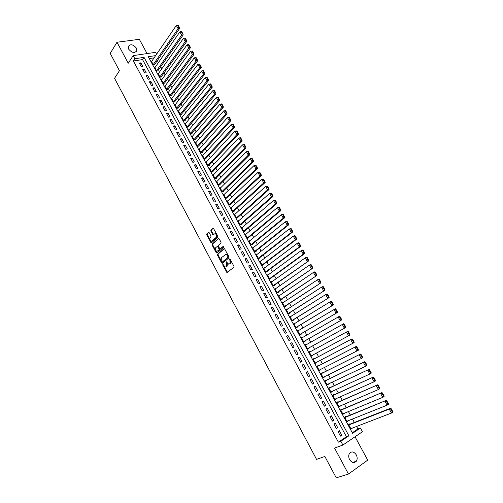 <?xml version="1.0" encoding="UTF-8"?>
<svg xmlns="http://www.w3.org/2000/svg" width="503" height="503" viewBox="0 0 503 503"><rect width="100%" height="100%" fill="white"/><g stroke="black" fill="none" stroke-linecap="round" stroke-linejoin="round"><path stroke-width="0.75" d="M222.823 264.484L222.816 265.156L227.035 272.601L233.933 267.206L233.952 266.232L229.808 258.825L230.066 263.572L228.733 264.22L226.205 261.692L226.683 263.283L226.646 266.364L226.099 266.81L225.331 266.999L222.823 264.484M223.313 264.716L227.519 272.343M230.11 259.064L230.688 260.24L230.116 260.466M226.69 261.912L227.262 263.056L226.683 263.283M128.655 49.143C131.981 52.966 134.71 53.456 136.829 50.621L136.37 48.068C133.05 44.251 130.327 43.767 128.196 46.622L128.655 49.143M349.598 459.604C351.867 462.879 354.118 463.42 356.338 461.22C357.451 459.371 357.432 457.258 356.281 454.882C353.999 451.6 351.742 451.078 349.516 453.316C348.434 455.152 348.46 457.246 349.598 459.604M209.166 232.669L208.468 232.336L206.714 233.952L206.714 234.914L211.254 242.993L217.893 237.234L217.9 236.253L213.291 228.079L210.87 230.129L210.87 231.11L213.083 234.819L215.108 233.593C216.598 234.543 217 235.775 216.296 237.297L211.43 241.226C209.946 240.296 209.55 239.07 210.229 237.561L210.92 236.932L210.927 235.964L209.166 232.669M133.377 60.982L338.374 442.15L346.416 436.73L142.55 59.587L133.377 60.982L134.848 58.738L133.169 55.619L155.565 52.337L156.584 54.217M352.295 432.762L357.916 428.971L360.4 428.028L362.418 431.737L342.895 445.048L334.552 448.072L348.472 474.04L336.255 477.85L324.856 456.447L316.563 459.384L114.558 78.317L119.437 70.722L110.214 53.393L116.998 42.246L128.24 63.221L133.169 55.619M342.895 445.048L340.845 441.238L348.893 435.799L144.04 57.355L134.848 58.738M338.374 442.15L340.845 441.238M217.529 254.248L217.522 255.21L221.653 262.962L222.364 263.321L228.94 257.876L228.953 256.901L224.747 249.042L224.024 248.689L217.529 254.248L218.101 254.028L218.095 254.99L222.596 263.126M216.208 252.751L212.103 245.036L212.109 244.068L218.774 238.321L221.018 242.069L221.006 243.05L218.371 245.351L218.365 246.325L220.006 248.941L223.018 246.501L223.514 247.432L216.912 253.097L216.208 252.751L216.787 252.531L212.681 244.823L212.103 245.036M147.09 53.582L139.35 39.316L116.998 42.246M348.472 474.04L367.718 460.113L355.043 436.767M151.831 61.152L151.409 61.215L153.402 64.893L154.893 64.654L154.729 64.346M155.169 67.276L154.735 67.345L156.735 71.03L158.225 70.785L158.055 70.477M158.514 73.419L158.074 73.495L160.08 77.192L161.564 76.934L161.394 76.626M161.872 79.581L161.419 79.663L163.437 83.372L164.915 83.108L164.745 82.794M165.242 85.768L164.783 85.85L166.801 89.572L168.279 89.301L168.109 88.987M168.624 91.974L168.153 92.062L170.177 95.796L171.655 95.513L171.485 95.199M172.013 98.198L171.536 98.292L173.573 102.046L175.044 101.744L174.874 101.436M175.421 104.448L174.931 104.549L176.968 108.308L178.439 108L178.269 107.692M178.842 110.717L178.332 110.823L180.382 114.596L181.847 114.282L181.677 113.967M182.268 117.004L181.753 117.117L183.809 120.909L185.267 120.575L185.098 120.261M185.714 123.317L185.179 123.436L187.242 127.234L188.7 126.901L188.531 126.58M189.172 129.648L188.619 129.774L190.694 133.591L192.146 133.238L191.976 132.924M192.636 135.999L192.071 136.137L194.152 139.966L195.604 139.608L195.434 139.287M196.12 142.374L195.535 142.519L197.622 146.36L199.075 145.989L198.899 145.669M199.616 148.769L199.012 148.926L201.106 152.78L202.552 152.396L202.382 152.076M203.124 155.188L202.502 155.352L204.602 159.218L206.048 158.829L205.872 158.508M206.645 161.626L206.004 161.803L208.11 165.682L209.55 165.28L209.374 164.959M210.179 168.084L209.518 168.272L211.631 172.164L213.071 171.756L212.895 171.429M213.725 174.566L213.039 174.767L215.158 178.672L216.598 178.251L216.422 177.924M217.29 181.074L216.579 181.281L218.704 185.205L220.138 184.771L219.962 184.444M220.867 187.6L220.125 187.826L222.263 191.756L223.69 191.316L223.514 190.983M224.457 194.145L223.69 194.384L225.834 198.333L227.262 197.88L227.079 197.547M228.066 200.71L227.262 200.974L229.412 204.935L230.839 204.463L230.657 204.136M231.688 207.305L230.852 207.582L233.008 211.556L234.429 211.078L234.247 210.744M235.329 213.913L234.448 214.209L236.617 218.201L238.032 217.711L237.85 217.378M238.982 220.547L238.064 220.867L240.233 224.872L241.647 224.369L241.465 224.036M242.653 227.199L241.685 227.545L243.867 231.562L245.275 231.053L245.093 230.714M246.344 233.87L245.326 234.247L247.514 238.277L248.922 237.756L248.74 237.422M250.054 240.566L248.972 240.975L251.173 245.018L252.575 244.483L252.393 244.144M253.789 247.281L252.638 247.721L254.839 251.783L256.241 251.236L256.058 250.896M257.542 254.009L256.316 254.499L258.523 258.573L259.925 258.014L259.737 257.674M261.321 260.761L260.001 261.296L262.22 265.383L263.616 264.811L263.434 264.471M267.137 271.293L267.326 271.639L265.936 272.224L263.704 268.118L265.1 267.539L263.886 268.451L297.26 243.326L298.681 242.76L299.153 243.018L298.587 243.251L299.989 245.778L300.561 245.552L299.153 243.018M268.828 274.405L267.59 275.273M268.809 274.374L267.42 274.965L269.658 279.083L271.042 278.486L270.859 278.14M272.569 281.296L271.306 282.114M272.538 281.234L271.148 281.831L273.393 285.968L274.776 285.358L274.588 285.012M276.323 288.206L275.034 288.986M276.273 288.112L274.896 288.728L277.147 292.878L278.524 292.256L278.335 291.91M280.089 295.142L278.775 295.877M280.026 295.022L278.649 295.651L280.907 299.813L282.284 299.178L282.095 298.832M283.874 302.102L282.529 302.793M283.793 301.957L282.416 302.592L284.685 306.773L286.056 306.126L285.867 305.78M287.666 309.087L286.295 309.735M287.571 308.911L286.201 309.565L288.477 313.759L289.847 313.099L289.659 312.747M291.476 316.098L290.08 316.708M291.363 315.897L289.998 316.557L292.281 320.769L293.645 320.097L293.456 319.745M295.299 323.133L293.871 323.699M295.173 322.901L293.809 323.58L296.097 327.805L297.462 327.12L297.273 326.768M299.134 330.194L297.682 330.716M298.989 329.937L297.631 330.622L299.933 334.866L301.291 334.168L301.096 333.816M302.982 337.287L302.825 336.991L301.504 337.758M302.825 336.991L301.467 337.695L303.781 341.952L305.132 341.241L304.937 340.889M306.849 344.398L306.673 344.077L305.34 344.825M306.673 344.077L305.321 344.794L307.641 349.063L308.987 348.34L308.798 347.982M310.728 351.534L310.533 351.188L309.194 351.924L311.514 356.199L312.86 355.464L312.671 355.118M316.569 362.298L316.745 362.619L315.381 363.329M314.608 358.683L314.413 358.325L313.067 359.067L315.4 363.367L316.745 362.619M320.48 369.498L320.644 369.793L319.267 370.491M318.493 365.844L318.298 365.486L316.959 366.241L319.304 370.554L320.644 369.793M324.41 376.734L323.171 377.678M322.404 373.031L322.203 372.673L320.87 373.44L323.222 377.772L324.554 376.999M328.352 383.99L327.082 384.889M326.321 380.249L326.126 379.884L324.793 380.664L327.151 385.015L328.484 384.229M332.313 391.271L331.012 392.133M330.257 387.486L330.056 387.128L328.729 387.92L331.1 392.283L332.426 391.485M336.281 398.583L334.96 399.395M334.199 394.761L334.005 394.396L332.678 395.201L335.061 399.583L336.381 398.766M340.267 405.927L338.915 406.694M338.167 402.054L337.966 401.69L336.645 402.507L339.035 406.908L340.349 406.078M344.272 413.29L342.889 414.013M342.141 409.373L341.946 409.008L340.625 409.844L343.021 414.258L344.335 413.416M348.283 420.684L346.875 421.357M346.133 416.723L345.932 416.358L344.624 417.207L347.026 421.633L348.334 420.778M338.016 431.605L340.456 436.12L341.795 435.227L339.362 430.719L338.016 431.605M333.973 424.104L336.4 428.6L337.746 427.72L335.319 423.23L333.973 424.104M329.943 416.629L332.364 421.112L333.709 420.244L331.295 415.774L329.943 416.629M325.931 409.184L328.34 413.648L329.691 412.793L327.283 408.342L325.931 409.184M321.933 401.765L324.328 406.21L325.686 405.374L323.291 400.935L321.933 401.765M317.946 394.371L320.336 398.804L321.694 397.98L319.311 393.56L317.946 394.371M313.973 387.008L316.356 391.422L317.72 390.611L315.343 386.21L313.973 387.008M310.018 379.671L312.388 384.072L313.759 383.273L311.395 378.885L310.018 379.671M306.082 372.365L308.44 376.747L309.817 375.961L307.452 371.591L306.082 372.365M302.152 365.084L304.504 369.447L305.887 368.68L303.535 364.323L302.152 365.084M298.241 357.828L300.587 362.179L301.97 361.418L299.625 357.08L298.241 357.828L299.625 357.08M294.343 350.597L296.682 354.929L298.065 354.187L295.733 349.862L294.343 350.597M290.464 343.398L292.79 347.711L294.18 346.982L291.853 342.675L290.464 343.398M286.591 336.218L288.911 340.525L290.306 339.808L287.986 335.514L286.591 336.218M282.736 329.069L285.05 333.357L286.446 332.653L284.138 328.377L282.736 329.069M278.895 321.945L281.202 326.221L282.598 325.529L280.303 321.266L278.895 321.945M275.072 314.853L277.367 319.103L278.769 318.43L276.48 314.18L275.072 314.853M271.255 307.779L273.544 312.017L274.952 311.357L272.67 307.126L271.255 307.779M267.458 300.731L269.734 304.956L271.148 304.309L268.872 300.09L267.458 300.731M263.673 293.714L265.942 297.921L267.357 297.286L265.094 293.079L263.673 293.714M259.9 286.716L262.164 290.91L263.585 290.288L261.327 286.1L259.9 286.716M256.146 279.75L258.397 283.925L259.825 283.315L257.574 279.14L256.146 279.75M252.399 272.802L254.644 276.964L256.071 276.367L253.833 272.211L252.399 272.802M248.671 265.886L250.909 270.036L252.336 269.445L250.104 265.301L248.671 265.886M244.955 258.988L247.18 263.126L248.614 262.547L246.388 258.423L244.955 258.988M241.251 252.122L243.471 256.241L244.911 255.675L242.691 251.563L241.251 252.122M237.561 245.275L239.774 249.381L241.214 248.828L239 244.728L237.561 245.275M233.882 238.453L236.089 242.547L237.529 242.006L235.329 237.925L233.882 238.453M230.217 231.657L232.417 235.731L233.864 235.203L231.669 231.141L230.217 231.657M226.564 224.885L228.758 228.947L230.204 228.431L228.022 224.376L226.564 224.885M222.93 218.139L225.111 222.181L226.564 221.678L224.382 217.642L222.93 218.139M219.302 211.411L221.477 215.447L222.936 214.951L220.76 210.927L219.302 211.411M215.693 204.715L217.856 208.732L219.321 208.248L217.151 204.243L215.693 204.715M212.09 198.037L214.247 202.043L215.712 201.571L213.555 197.578L212.09 198.037M208.506 191.385L210.656 195.371L212.121 194.919L209.971 190.933L208.506 191.385M204.928 184.752L207.073 188.732L208.544 188.285L206.4 184.318L204.928 184.752M201.37 178.15L203.501 182.111L204.979 181.677L202.841 177.722L201.37 178.15M197.817 171.567L199.949 175.509L201.426 175.088L199.295 171.146L197.817 171.567M194.284 165.003L196.403 168.939L197.88 168.524L195.761 164.6L194.284 165.003M190.756 158.47L192.869 162.387L194.353 161.985L192.24 158.074L190.756 158.47M187.248 151.956L189.354 155.861L190.838 155.471L188.732 151.573L187.248 151.956M183.746 145.461L185.846 149.353L187.336 148.976L185.236 145.09L183.746 145.461M180.256 138.991L182.35 142.871L183.84 142.506L181.753 138.633L180.256 138.991M176.786 132.547L178.867 136.414L180.363 136.055L178.282 132.195L176.786 132.547M173.321 126.121L175.396 129.975L176.893 129.629L174.818 125.781L173.321 126.121M169.869 119.72L171.938 123.562L173.441 123.222L171.372 119.393L169.869 119.72M166.43 113.345L168.492 117.168L169.995 116.841L167.933 113.024L166.43 113.345M163.003 106.982L165.059 110.798L166.562 110.484L164.506 106.674L163.003 106.982M159.583 100.65L161.633 104.448L163.142 104.146L161.098 100.349L159.583 100.65M156.181 94.338L158.225 98.123L159.734 97.827L157.697 94.048L156.181 94.338M152.786 88.044L154.823 91.816L156.339 91.533L154.302 87.767L152.786 88.044M149.41 81.775L151.434 85.535L152.95 85.258L150.925 81.505L149.41 81.775M146.04 75.525L148.058 79.273L149.58 79.009L147.561 75.268L146.04 75.525M142.682 69.295L144.694 73.029L146.216 72.778L144.204 69.049L142.682 69.295M142.865 66.566L140.859 62.85L139.337 63.089L141.343 66.811L142.865 66.566M357.916 428.971L356.552 426.475M354.357 422.445L352.49 419.005M350.314 415.019L348.434 411.567M346.29 407.625L344.398 404.154M342.279 400.256L340.38 396.766M338.28 392.912L336.369 389.41M334.3 385.6L332.382 382.079M330.333 378.313L328.402 374.773M326.378 371.051L324.441 367.498M322.436 363.814L320.493 360.249M318.512 356.608L316.563 353.024M314.601 349.422L312.652 345.844M310.691 342.235L308.767 338.701M306.792 335.08L304.887 331.59M302.907 327.95L301.027 324.498M299.04 320.845L297.185 317.431M295.186 313.765L293.35 310.395M291.344 306.711L289.533 303.378M287.515 299.681L285.729 296.393M283.705 292.677L281.938 289.426M279.907 285.698L278.159 282.491M276.122 278.75L274.393 275.575M272.349 271.821L270.645 268.69M268.589 264.918L266.904 261.824M264.848 258.039L263.182 254.99M261.114 251.186L259.473 248.174M257.398 244.357L255.776 241.383M253.694 237.554L252.091 234.612M250.004 230.776L248.419 227.872M246.319 224.017L244.76 221.157M242.66 217.29L241.119 214.46M239.007 210.581L237.485 207.789M235.366 203.897L233.864 201.137M231.738 197.233L230.261 194.516M228.123 190.599L226.664 187.915M224.527 183.985L223.081 181.338M220.936 177.396L219.515 174.78M217.359 170.825L215.957 168.247M213.794 164.28L212.411 161.74M210.248 157.76L208.877 155.251M206.708 151.258L205.362 148.787M203.181 144.782L201.854 142.343M199.666 138.331L198.358 135.923M196.164 131.899L194.875 129.529M192.674 125.492L191.404 123.153M189.197 119.104L187.946 116.797M185.733 112.735L184.494 110.465M182.281 106.397L181.061 104.159M178.835 100.072L177.634 97.871M175.409 93.772L174.227 91.603M171.988 87.497L170.825 85.359M168.58 81.241L167.436 79.134M165.185 75.004L164.06 72.929M161.803 68.792L160.69 66.748M158.432 62.598L157.338 60.586M154.107 57.826L149.272 58.562M350.138 424.098L349.943 423.733L348.636 424.595L351.05 429.04L352.314 428.103M312.86 355.464L311.514 356.199M310.533 351.188L309.188 351.918M155.622 55.619L148.272 56.72L352.59 433.303L360.4 428.028M346.416 436.73L348.893 435.799M142.55 59.587L144.04 57.355M352.351 428.166L350.88 428.732M341.795 435.227L340.28 435.799M337.746 427.72L336.243 428.311M333.709 420.244L332.219 420.854M329.691 412.793L328.214 413.422M325.686 405.374L324.221 406.015M321.694 397.98L320.248 398.64M317.72 390.611L316.286 391.29M313.759 383.273L312.338 383.971M309.817 375.961L308.402 376.678M305.887 368.68L304.485 369.409M301.97 361.418L300.58 362.166M295.733 349.862L294.362 350.635M291.853 342.675L290.495 343.461M287.986 335.514L286.641 336.318M284.138 328.377L282.805 329.195M280.303 321.266L278.983 322.102M276.48 314.18L275.166 315.035M272.67 307.126L271.375 307.987M268.872 300.09L267.59 300.97M265.094 293.079L263.817 293.978M261.327 286.1L260.064 287.012M257.574 279.14L256.323 280.07M253.833 272.211L252.588 273.154M250.104 265.301L248.872 266.263M246.388 258.423L245.175 259.397M242.691 251.563L241.484 252.55M239 244.728L237.806 245.734M235.329 237.925L234.147 238.938M231.669 231.141L230.493 232.166M228.022 224.376L226.859 225.426M224.382 217.642L223.231 218.698M220.76 210.927L219.622 212.002M217.151 204.243L216.02 205.325M213.555 197.578L212.436 198.679M209.971 190.933L208.864 192.045M206.4 184.318L205.299 185.444M202.841 177.722L201.753 178.861M199.295 171.146L198.22 172.303M195.761 164.6L194.692 165.77M192.24 158.074L191.184 159.256M188.732 151.573L187.682 152.767M185.236 145.09L184.199 146.298M181.753 138.633L180.722 139.853M178.282 132.195L177.257 133.433M174.818 125.781L173.812 127.033M171.372 119.393L170.372 120.651M167.933 113.024L166.946 114.294M164.506 106.674L163.525 107.963M161.098 100.349L160.124 101.65M157.697 94.048L156.735 95.356M154.302 87.767L153.352 89.088M150.925 81.505L149.982 82.838M147.561 75.268L146.625 76.613M144.204 69.049L143.28 70.407M140.859 62.85L139.947 64.221M227.262 263.056L227.218 266.137L226.671 266.584M230.688 260.24L230.644 263.346L230.091 263.798M224.382 248.658L218.101 254.028M221.766 261.818L222.263 262.069L228.035 257.278L227.526 255.631L226.01 254.285L221.289 257.788L221.257 260.862L221.766 261.818M222.728 261.893L222.263 262.069M225.79 254.267L226.589 254.065L228.104 255.405L228.614 257.052L222.842 261.849M218.887 238.365L212.687 243.861L212.681 244.823M220.647 248.734L223.326 246.52M215.668 247.709C214.976 249.224 215.378 250.45 216.887 251.387L219.031 249.934L219.038 248.966L217.403 246.351L215.668 247.709M217.68 246.25L218.44 246.545L219.622 248.752L219.61 249.721L218.12 251.003M216.787 252.531L217.139 252.908M214.995 233.568L215.686 233.386C217.183 234.335 217.579 235.567 216.881 237.089L212.668 240.843M213.417 228.123L211.455 229.928L211.455 230.902L213.542 234.561M208.852 232.317L207.299 233.744L207.293 234.712L211.713 242.742M392.786 411.548L391.259 408.794L390.73 409.146L392.258 411.907L392.786 411.548L392.78 412.146L391.466 413.045L350.843 428.669M348.837 424.966L389.278 409.109L390.598 408.216L348.68 424.677M392.258 411.907L391.466 413.045L389.278 409.109L390.73 409.146M391.259 408.794L390.598 408.216M388.423 403.689L386.901 400.941L386.367 401.293L387.895 404.041L388.423 403.689L388.423 404.299L387.103 405.185L346.825 421.269M344.825 417.572L386.247 400.388L344.681 417.314M387.895 404.041L387.103 405.185L384.927 401.262L386.367 401.293M386.901 400.941L386.247 400.388M384.072 395.861L382.557 393.126L382.022 393.472L383.544 396.207L384.072 395.861L384.078 396.483L382.752 397.351L342.826 413.887M340.827 410.209L381.915 392.585L340.701 409.983M383.544 396.207L382.752 397.351L380.589 393.447L382.022 393.472M382.557 393.126L381.915 392.585M379.74 388.065L378.231 385.342L377.696 385.682L379.205 388.404L379.74 388.065L379.759 388.7L378.426 389.548L338.833 406.537M336.847 402.878L377.602 384.814L336.74 402.677M379.205 388.404L378.426 389.548L376.263 385.663L377.696 385.682M378.231 385.342L377.602 384.814M375.427 380.299L373.924 377.59L373.383 377.923L374.892 380.633L375.427 380.299L375.445 380.941L374.106 381.777L334.86 399.219M332.879 395.565L373.301 377.074L332.785 395.396M374.892 380.633L374.106 381.777L371.956 377.904L373.383 377.923M373.924 377.59L373.301 377.074M371.132 372.566L369.63 369.862L369.089 370.189L370.592 372.893L371.132 372.566L371.157 373.213L369.812 374.037L330.899 391.925M328.924 388.285L369.02 369.365L328.849 388.146M370.592 372.893L369.812 374.037L367.668 370.183L369.089 370.189M369.63 369.862L369.02 369.365M366.85 364.857L365.354 362.166L364.813 362.487L366.31 365.178L366.85 364.857L366.882 365.524L365.53 366.329L326.956 384.65M324.988 381.029L364.75 361.688L324.932 380.922M366.31 365.178L365.53 366.329L363.399 362.487L364.813 362.487M365.354 362.166L364.75 361.688M362.581 357.18L361.097 354.502L360.55 354.816L362.041 357.501L362.581 357.18L362.625 357.859L323.027 377.413M321.065 373.798L360.5 354.037L321.021 373.723M362.041 357.501L361.267 358.652L359.142 354.822L360.55 354.816M361.097 354.502L360.5 354.037M358.337 349.541L356.853 346.869L356.306 347.177L357.79 349.849L358.337 349.541L358.381 350.22L319.109 370.195M317.154 366.599L356.269 346.416L317.129 366.549M357.79 349.849L357.023 351L354.904 347.183L356.306 347.177M356.853 346.869L356.269 346.416M354.106 341.921L352.628 339.267L352.081 339.569L353.559 342.229L354.106 341.921L354.156 342.618L315.205 363.009M313.262 359.419L352.05 338.827L313.25 359.4M353.559 342.229L352.792 343.379L350.685 339.582L352.081 339.569M352.628 339.267L352.05 338.827M349.893 334.338L348.422 331.691L347.869 331.986L349.346 334.633L349.893 334.338L349.95 335.042L311.319 355.841M309.383 352.27L347.85 331.263L348.422 331.691M349.346 334.633L348.579 335.79L346.479 332.005L347.869 331.986M307.459 348.724L345.756 327.491L307.446 348.705M305.516 345.146L343.668 323.731L344.228 324.146L343.675 324.435L345.14 327.076L345.693 326.78L344.228 324.146M345.14 327.076L344.385 328.226L342.291 324.454L343.675 324.435M345.693 326.78L345.756 327.491M303.611 341.644L341.581 319.977L303.586 341.594M301.662 338.047L339.5 316.23L340.047 316.626L339.5 316.909L340.959 319.543L341.512 319.254L340.047 316.626M340.959 319.543L340.204 320.694L338.117 316.94L339.5 316.909M341.512 319.254L341.581 319.977M299.782 334.589L337.419 312.489L299.738 334.508M297.82 330.974L335.344 308.754L335.891 309.138L335.338 309.414L336.79 312.036L337.343 311.753L335.891 309.138M336.79 312.036L336.035 313.193L333.961 309.452L335.338 309.414M337.343 311.753L337.419 312.489M295.965 327.554L333.275 305.025L295.909 327.453M293.997 323.932L329.823 301.989L331.207 301.31L331.747 301.681L331.188 301.951L332.64 304.56L333.193 304.284L331.747 301.681M332.64 304.56L331.892 305.717L329.823 301.989L331.188 301.951M333.193 304.284L333.275 305.025M292.161 320.549L329.144 297.594L292.092 320.417M290.187 316.909L325.699 294.557L327.088 293.89L327.616 294.249L327.057 294.513L328.503 297.116L329.056 296.845L327.616 294.249M328.503 297.116L327.755 298.273L325.699 294.557L327.057 294.513M329.056 296.845L329.144 297.594M288.376 313.564L325.032 290.193L288.288 313.407M286.389 309.911L321.587 287.156L322.983 286.503L323.504 286.848L322.945 287.106L324.385 289.697L324.938 289.432L323.504 286.848M324.385 289.697L323.636 290.853L321.587 287.156L322.945 287.106M324.938 289.432L325.032 290.193M284.597 306.61L320.939 282.818L284.497 306.421M282.604 302.938L317.494 279.781L318.896 279.14L319.405 279.473L318.845 279.731L320.279 282.309L320.839 282.051L319.405 279.473M320.279 282.309L319.537 283.466L317.494 279.781L318.845 279.731M320.839 282.051L320.939 282.818M280.837 299.681L316.859 275.474L280.718 299.467M278.838 295.997L313.413 272.437L314.821 271.809L315.324 272.123L314.765 272.375L316.192 274.946L316.752 274.695L315.324 272.123M316.192 274.946L315.45 276.103L313.413 272.437L314.765 272.375M316.752 274.695L316.859 275.474M277.09 292.771L312.791 268.156L276.958 292.532M275.078 289.074L309.351 265.119L310.766 264.503L311.256 264.811L310.697 265.056L312.118 267.615L312.677 267.363L311.256 264.811M312.118 267.615L311.382 268.772L309.351 265.119L310.697 265.056M312.677 267.363L312.791 268.156M273.349 285.893L308.741 260.862L273.204 285.622M271.337 282.177L305.308 257.825L306.723 257.228L307.207 257.517L306.641 257.756L308.056 260.309L308.622 260.064L307.207 257.517M308.056 260.309L307.327 261.472L305.308 257.825L306.641 257.756M308.622 260.064L308.741 260.862M269.633 279.033L304.705 253.6L303.29 254.191L269.47 278.737M267.609 275.304L301.278 250.563L302.693 249.978L303.171 250.255L302.605 250.488L304.019 253.028L304.585 252.795L303.171 250.255M304.019 253.028L303.29 254.191L301.278 250.563L302.605 250.488M304.585 252.795L304.705 253.6M265.924 272.198L300.687 246.363L299.266 246.942L265.747 271.878M299.989 245.778L299.266 246.942L297.26 243.326L298.587 243.251M300.561 245.552L300.687 246.363M262.245 265.377L296.682 239.158L295.255 239.724L262.038 265.043M260.189 261.635L293.255 236.121L294.683 235.561L295.148 235.813L294.576 236.039L295.978 238.56L296.55 238.334L295.148 235.813M295.978 238.56L295.255 239.724L293.255 236.121L294.576 236.039M296.55 238.334L296.682 239.158M258.649 258.523L292.696 231.977L291.262 232.531L258.341 258.234M256.499 254.839L289.275 228.94L291.162 228.632L290.589 228.852L291.985 231.361L292.557 231.141L291.162 228.632M291.985 231.361L291.262 232.531L289.275 228.94L290.589 228.852M292.557 231.141L292.696 231.977M255.052 251.701L288.716 224.822L287.282 225.363L254.656 251.443M252.82 248.061L285.302 221.785L287.188 221.483L286.609 221.691L287.999 224.193L288.577 223.98L287.188 221.483M287.999 224.193L287.282 225.363L285.302 221.785L286.609 221.691M288.577 223.98L288.716 224.822M251.456 244.911L284.761 217.692L283.321 218.22L250.984 244.684M249.155 241.308L281.347 214.662L283.227 214.353L282.648 214.561L284.032 217.057L284.61 216.843L283.227 214.353M284.032 217.057L283.321 218.22L281.347 214.662L282.648 214.561M284.61 216.843L284.761 217.692M247.866 238.152L280.812 210.594L279.372 211.109L247.331 237.944M245.508 234.58L277.404 207.563L279.278 207.255L278.706 207.456L280.083 209.94L280.661 209.738L279.278 207.255M280.083 209.94L279.372 211.109L277.404 207.563L278.706 207.456M280.661 209.738L280.812 210.594M244.282 231.411L276.883 203.52L275.437 204.017L243.685 231.229M241.868 227.878L273.481 200.49L275.348 200.181L274.77 200.376L276.147 202.854L276.725 202.652L275.348 200.181M276.147 202.854L275.437 204.017L273.481 200.49L274.77 200.376M276.725 202.652L276.883 203.52M240.704 224.703L272.972 196.472L271.519 196.962L240.05 224.539M238.24 221.201L269.564 193.441L271.438 193.133L270.853 193.328L272.224 195.793L272.802 195.598L271.438 193.133M272.224 195.793L271.519 196.962L269.564 193.441L270.853 193.328M272.802 195.598L272.972 196.472M237.133 218.025L269.067 189.455L267.615 189.927L236.435 217.868M234.631 214.542L265.672 186.418L267.533 186.116L266.955 186.305L268.319 188.757L268.898 188.568L267.533 186.116M268.319 188.757L267.615 189.927L265.672 186.418L266.955 186.305M268.898 188.568L269.067 189.455M233.568 211.367L265.182 182.457L263.729 182.916L232.826 211.222M231.028 207.909L261.786 179.426L263.647 179.118L263.063 179.301L264.427 181.746L265.006 181.564L263.647 179.118M264.427 181.746L263.729 182.916L261.786 179.426L263.063 179.301M265.006 181.564L265.182 182.457M230.016 204.734L261.315 175.49L259.85 175.937L229.236 204.602M227.444 201.301L257.92 172.454L259.781 172.152L259.19 172.328L260.548 174.767L261.132 174.591L259.781 172.152M260.548 174.767L259.85 175.937L257.92 172.454L259.19 172.328M261.132 174.591L261.315 175.49M226.469 198.132L257.454 168.543L255.989 168.983L225.652 198.006M223.866 194.718L254.065 165.512L255.92 165.21L255.335 165.38L256.681 167.813L257.272 167.637L255.92 165.21M256.681 167.813L255.989 168.983L254.065 165.512L255.335 165.38M257.272 167.637L257.454 168.543M222.936 191.549L253.613 161.626L252.141 162.054L222.087 191.429M220.308 188.153L250.224 158.596L252.078 158.294L251.487 158.464L252.833 160.878L253.424 160.715L252.078 158.294M252.833 160.878L252.141 162.054L250.224 158.596L251.487 158.464M253.424 160.715L253.613 161.626M219.415 184.991L249.784 154.735L248.312 155.144L218.528 184.878M216.755 181.608L246.401 151.705L248.249 151.403L247.658 151.566L248.998 153.975L249.589 153.811L248.249 151.403M248.998 153.975L248.312 155.144L246.401 151.705L247.658 151.566M249.589 153.811L249.784 154.735M215.9 178.458L245.967 147.869L244.496 148.266L214.982 178.351M213.215 175.094L242.591 144.839L244.433 144.537L243.842 144.694L245.175 147.096L245.766 146.939L244.433 144.537M245.175 147.096L244.496 148.266L242.591 144.839L243.842 144.694M245.766 146.939L245.967 147.869M212.392 171.951L242.169 141.029L240.692 141.412L211.455 171.844M209.694 168.599L238.793 137.998L240.635 137.696L240.044 137.847L241.371 140.243L241.962 140.086L240.635 137.696M241.371 140.243L240.692 141.412L238.793 137.998L240.044 137.847M241.962 140.086L242.169 141.029M208.902 165.462L238.384 134.213L236.9 134.584L207.934 165.355M206.18 162.123L235.008 131.182L236.85 130.881L236.253 131.032L237.579 133.414L238.171 133.264L236.85 130.881M237.579 133.414L236.9 134.584L235.008 131.182L236.253 131.032M238.171 133.264L238.384 134.213M205.419 158.998L234.612 127.422L233.122 127.781L204.425 158.898M202.678 155.672L231.242 124.392L233.078 124.09L232.48 124.235L233.801 126.611L234.392 126.467L233.078 124.09M233.801 126.611L233.122 127.781L231.242 124.392L232.48 124.235M234.392 126.467L234.612 127.422M201.942 152.56L230.852 120.657L229.362 121.003L200.93 152.459M199.188 149.246L227.482 117.627L229.318 117.325L228.72 117.463L230.034 119.833L230.632 119.689L229.318 117.325M230.034 119.833L229.362 121.003L227.482 117.627L228.72 117.463M230.632 119.689L230.852 120.657M198.484 146.14L227.105 113.911L225.614 114.25L197.446 146.04M195.711 142.839L223.741 110.886L225.57 110.585L224.973 110.717L226.281 113.074L226.878 112.942L225.57 110.585M226.281 113.074L225.614 114.25L223.741 110.886L224.973 110.717M226.878 112.942L227.105 113.911M195.032 139.746L223.376 107.196L221.873 107.523L193.976 139.645M192.247 136.458L220.012 104.165L221.842 103.87L221.238 104.002L222.546 106.347L223.143 106.221L221.842 103.87M222.546 106.347L221.873 107.523L220.012 104.165L221.238 104.002M223.143 106.221L223.376 107.196M191.593 133.377L219.654 100.506L218.157 100.82L190.518 133.27M188.795 130.095L216.303 97.475L218.12 97.18L217.522 97.305L218.818 99.644L219.421 99.519L218.12 97.18M218.818 99.644L218.157 100.82L216.303 97.475L217.522 97.305M219.421 99.519L219.654 100.506M188.16 127.026L215.95 93.835L214.448 94.136L187.072 126.919M185.349 123.751L212.599 90.81L214.416 90.509L213.813 90.628L215.108 92.961L215.712 92.841L214.416 90.509M215.108 92.961L214.448 94.136L212.599 90.81L213.813 90.628M215.712 92.841L215.95 93.835M184.746 120.695L212.26 87.189L210.751 87.484L183.633 120.588M181.923 117.432L208.908 84.164L210.726 83.869L210.122 83.982L211.411 86.309L212.014 86.189L210.726 83.869M211.411 86.309L210.751 87.484L208.908 84.164L210.122 83.982M212.014 86.189L212.26 87.189M181.338 114.388L208.582 80.574L207.073 80.851L180.212 114.282M178.502 111.138L205.237 77.544L207.047 77.248L206.444 77.361L207.726 79.675L208.336 79.562L207.047 77.248M207.726 79.675L207.073 80.851L205.237 77.544L206.444 77.361M208.336 79.562L208.582 80.574M177.936 108.107L204.916 73.972L203.407 74.243L176.798 107.994M175.101 104.863L201.577 70.948L203.382 70.653L202.778 70.76L204.061 73.067L204.664 72.96L203.382 70.653M204.061 73.067L203.407 74.243L201.577 70.948L202.778 70.76M204.664 72.96L204.916 73.972M174.554 101.845L201.269 67.402L199.748 67.66L173.403 101.732M171.705 98.607L197.931 64.378L199.735 64.082L199.125 64.183L200.401 66.484L201.011 66.383L199.735 64.082M200.401 66.484L199.748 67.66L197.931 64.378L199.125 64.183M201.011 66.383L201.269 67.402M171.177 95.601L197.629 60.857L196.107 61.102L170.014 95.488M168.323 92.37L194.296 57.832L195.485 57.631L196.761 59.926L197.365 59.826L196.095 57.537L195.485 57.631M196.761 59.926L196.107 61.102L194.296 57.832M197.365 59.826L197.629 60.857M167.813 89.383L194.007 54.33L192.479 54.563L166.631 89.264M164.953 86.164L190.675 51.306L191.863 51.105L193.127 53.387L193.737 53.293L192.473 51.01L191.863 51.105M193.127 53.387L192.479 54.563L190.675 51.306M193.737 53.293L194.007 54.33M164.462 83.19L190.392 47.829L188.864 48.055L163.268 83.064M161.589 79.971L187.066 44.805L188.248 44.597L189.512 46.873L190.121 46.785L188.858 44.509L188.248 44.597M189.512 46.873L188.864 48.055L187.066 44.805M190.121 46.785L190.392 47.829M161.117 77.009L186.795 41.347L185.261 41.567L159.916 76.884M158.244 73.803L183.469 38.329L184.645 38.121L185.909 40.385L186.519 40.297L185.261 38.033L184.645 38.121M185.909 40.385L185.261 41.567L183.469 38.329M186.519 40.297L186.795 41.347M157.785 70.854L183.205 34.896L181.677 35.097L156.571 70.722M154.905 67.653L179.885 31.871L181.061 31.658L182.312 33.915L182.929 33.839L181.671 31.582L181.061 31.658M182.312 33.915L181.677 35.097L179.885 31.871M182.929 33.839L183.205 34.896M154.465 64.724L179.634 28.464L178.1 28.652L153.239 64.585M151.579 61.523L176.314 25.439L177.484 25.225L178.735 27.476L179.351 27.401L178.1 25.15L177.484 25.225M178.735 27.476L178.1 28.652L176.314 25.439M179.351 27.401L179.634 28.464M223.389 264.93L222.816 265.156M230.198 259.322L229.62 259.548M226.771 262.145L226.193 262.371M227.218 266.137L226.646 266.364M230.644 263.346L230.066 263.572M227.13 271.941L226.551 272.173M222.225 262.736L221.653 262.962M218.095 254.99L217.522 255.21M228.614 257.052L228.035 257.278M228.62 256.373L228.041 256.599M228.104 255.405L227.526 255.631M212.687 243.861L212.109 244.068M220.836 248.664L220.257 248.878M219.61 249.721L219.031 249.934M219.622 248.752L219.038 248.966M218.44 246.545L217.862 246.759M217.736 246.2L217.346 246.344M216.881 237.089L216.296 237.297M213.215 234.209L212.637 234.411M211.455 230.902L210.87 231.11M211.455 229.928L210.87 230.129M211.379 242.377L210.801 242.591M207.293 234.712L206.714 234.914M207.299 233.744L206.714 233.952M136.829 50.621L135.973 51.941M356.338 461.22L352.697 462.414M227.369 272.469L227.035 272.601M222.439 263.258L222.125 263.383M226.589 254.065L226.01 254.285M217.981 246.137L217.403 246.351M215.686 233.386L215.108 233.593"/></g></svg>

